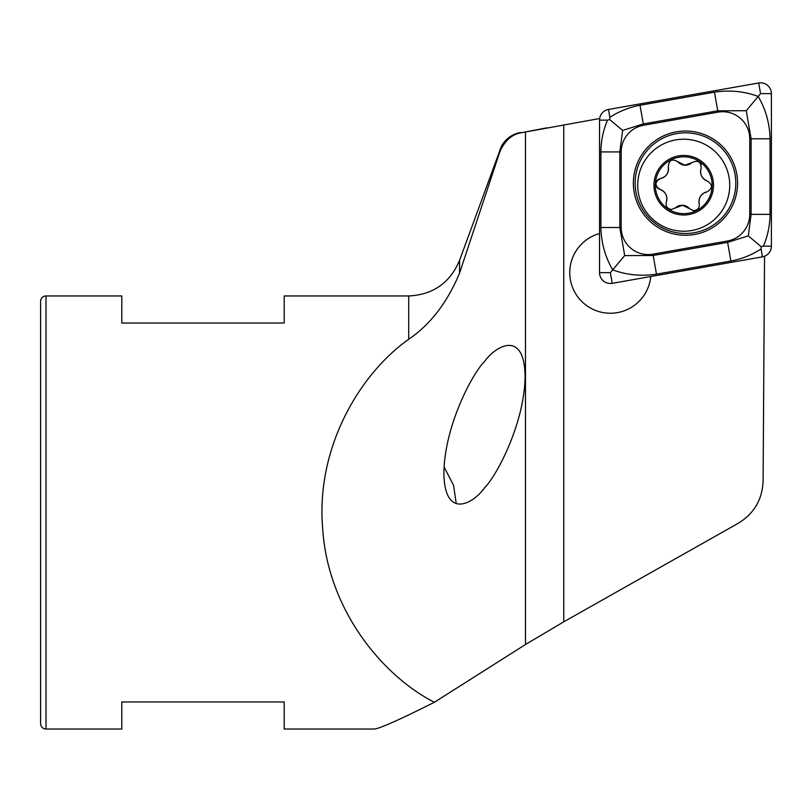 <?xml version="1.0" encoding="UTF-8"?>
<svg xmlns="http://www.w3.org/2000/svg" width="812" height="812" viewBox="0 0 812 812"><rect width="100%" height="100%" fill="white"/><g stroke="black" fill="none" stroke-linecap="round" stroke-linejoin="round"><path stroke-width="1.22" d="M484.49 361.573C496.365 344.877 524.542 330.261 525.09 376.342C524.542 423.752 496.365 476.279 484.49 487.89C472.614 504.587 444.448 519.203 443.89 473.112C444.448 425.711 472.614 373.185 484.49 361.573M456.263 503.765L453.583 485.343L444.073 466.91M650.767 276.527A40.6 40.6 0 0 1 570.125 278.12A40.6 40.6 0 0 1 599.53 233.531M40.6 723.614L40.6 301.374A5.41 5.41 0 0 1 46.01 295.964L46.01 729.024A5.41 5.41 0 0 1 40.6 723.614L40.6 647.824M764.539 256.247L763.097 481.242C762.295 499.624 754.013 513.641 738.23 523.293L563.751 621.809L525.476 644.515L434.369 702.278C381.143 675.026 327.297 608.198 322.628 527.759C315.929 447.473 359.838 373.733 408.71 339.264L408.71 295.964L284.2 295.964L284.2 323.024L121.8 323.024L121.8 295.964L46.01 295.964M434.369 702.278C399.088 719.95 379.021 728.861 374.2 729.024L284.2 729.024L284.2 701.964L121.8 701.964L121.8 729.024L46.01 729.024M408.71 339.264C430.411 324.485 447.371 302.409 459.572 273.055L499.786 151.945C504.536 141.044 511.448 134.69 520.522 132.894L599.855 118.481M459.572 273.055L459.572 260.337L501.41 146.241C505.683 138.74 512.057 134.142 520.522 132.457M520.522 132.894L546.852 127.819M40.6 301.374L40.6 377.164M677.878 161.74C671.94 158.401 668.733 160.126 668.276 166.927C668.915 172.976 666.307 176.854 660.461 178.538C654.604 182.02 654.502 185.654 660.156 189.45C665.718 191.926 667.768 196.118 666.307 202.026C665.485 206.126 667.129 208.613 671.26 209.476L682.648 205.263L693.529 210.673C697.853 210.196 699.741 207.811 699.173 203.518C698.533 197.468 701.142 193.591 706.988 191.906C712.845 188.425 712.946 184.791 707.293 180.995C701.73 178.518 699.68 174.326 701.142 168.419C701.06 161.608 697.965 159.7 691.844 162.704L684.81 165.181A9.754 9.754 0 0 0 684.81 165.181L677.878 161.74A9.754 9.754 0 0 0 691.844 162.704M686.191 139.278A46.01 46.01 0 0 0 637.775 182.761A46.01 46.01 0 0 0 681.258 231.166A46.01 46.01 0 0 0 729.673 187.684A46.01 46.01 0 0 0 686.191 139.278M713.454 186.821A29.77 29.77 0 0 0 685.318 155.488A29.77 29.77 0 0 0 653.995 183.624A29.77 29.77 0 0 0 682.131 214.957A29.77 29.77 0 0 0 713.454 186.821M685.247 156.848A28.42 28.42 0 0 0 655.345 183.705A28.42 28.42 0 0 0 682.202 213.597A28.42 28.42 0 0 0 712.104 186.74A28.42 28.42 0 0 0 685.247 156.848M698.817 161.781A5.572 5.572 0 0 1 701.213 164.866M701.142 168.419A9.754 9.754 0 0 0 707.293 180.995M706.988 191.906A9.754 9.754 0 0 0 699.173 203.518M689.571 208.704A9.754 9.754 0 0 0 675.604 207.74M666.307 202.026A9.754 9.754 0 0 0 660.156 189.45A5.572 5.572 0 0 1 660.461 178.538A9.754 9.754 0 0 0 668.276 166.927M737.57 183.147A52.1 52.1 0 0 0 685.46 131.047A52.1 52.1 0 0 0 633.36 183.147A52.1 52.1 0 0 0 685.46 235.257A52.1 52.1 0 0 0 737.57 183.147M643.551 125.261A27.07 27.07 0 0 0 621.18 151.925L621.18 227.502A27.07 27.07 0 0 0 652.949 254.156L727.379 241.032A27.07 27.07 0 0 0 749.75 214.378L749.75 138.791A27.07 27.07 0 0 0 717.981 112.137L643.551 125.261L643.307 123.931L622.631 130.427L619.83 151.925L621.18 151.925M608.472 109.458A10.83 10.83 0 0 0 599.53 120.125L599.53 272.659A10.83 10.83 0 0 0 612.238 283.327L762.458 256.836A10.83 10.83 0 0 0 771.4 246.178L771.4 93.634A10.83 10.83 0 0 0 758.692 82.976L608.472 109.458L609.863 117.364C619.038 111.345 629.087 107.316 640.018 105.276L714.458 92.152C729.683 89.848 744.269 91.279 758.215 96.445L760.57 93.634L771.4 93.634M624.682 255.587L612.715 269.848C605.194 257.008 601.256 242.9 600.88 227.502L600.88 151.925L619.83 151.925L619.83 227.502L624.682 255.587L653.183 255.486L727.613 242.362L748.299 235.876L751.1 214.378L751.1 138.791L746.248 110.716L758.215 96.445C765.726 109.285 769.674 123.404 770.05 138.791L770.05 214.378C769.928 225.503 767.705 236.099 763.381 246.178L761.22 246.716L761.057 248.939C751.892 254.948 741.843 258.977 730.901 261.028L656.472 274.151C641.247 276.456 626.661 275.024 612.715 269.848L610.35 272.659L612.238 283.327M600.88 151.925C600.992 140.801 603.214 130.194 607.549 120.125L609.7 119.577L609.863 117.364M746.248 110.716L717.747 110.808L717.981 112.137M622.631 130.427L609.7 119.577M761.22 246.716L748.299 235.876M499.786 151.945L499.786 149.855M525.476 644.515L525.476 131.808M563.751 621.809L563.751 124.845M635.136 183.147A50.324 50.324 0 0 0 685.46 233.48A50.324 50.324 0 0 0 735.794 183.147A50.324 50.324 0 0 0 685.46 132.823A50.324 50.324 0 0 0 635.136 183.147M763.381 246.178L771.4 246.178M761.057 248.939L762.458 256.836M760.57 93.634L758.692 82.976M607.549 120.125L599.53 120.125M610.35 272.659L599.53 272.659M714.458 92.152L717.747 110.808L643.307 123.931L640.018 105.276M770.05 138.791L749.75 138.791M770.05 214.378L749.75 214.378M730.901 261.028L727.379 241.032M656.472 274.151L652.949 254.156M600.88 227.502L621.18 227.502M459.572 260.337C450.071 282.86 433.121 294.726 408.71 295.964"/></g></svg>
